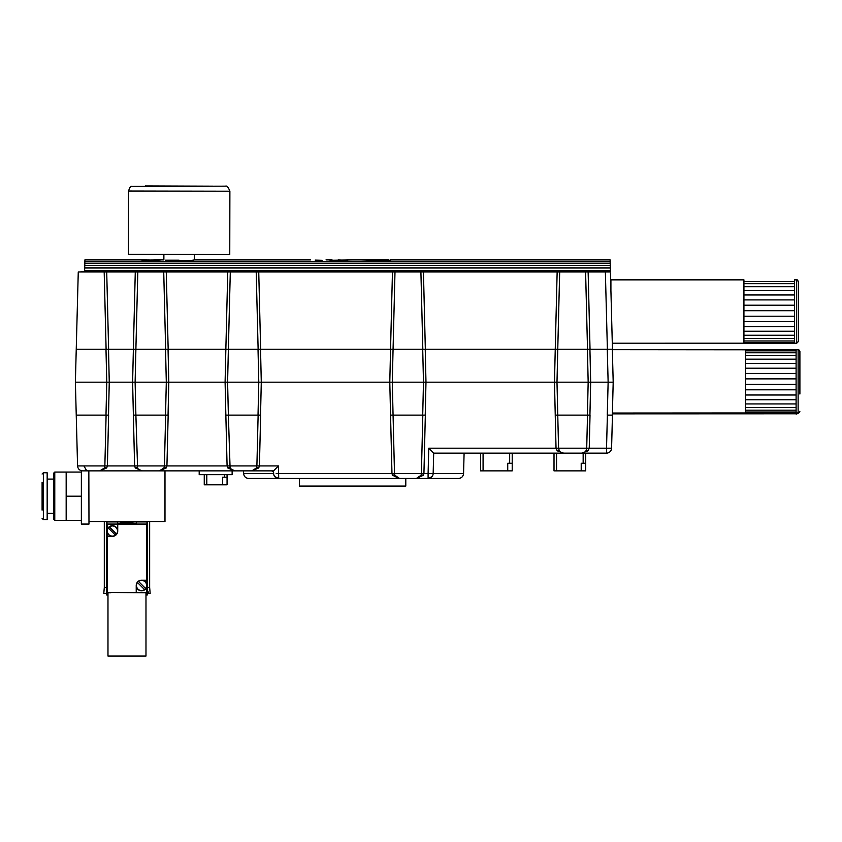 <?xml version="1.0" encoding="UTF-8"?>
<svg xmlns="http://www.w3.org/2000/svg" width="842" height="842" viewBox="0 0 842 842"><rect width="100%" height="100%" fill="white"/><g stroke="black" fill="none" stroke-linecap="round" stroke-linejoin="round"><path stroke-width="1.26" d="M101.366 271.966L81.095 271.461M253.389 271.966L233.118 271.966M582.78 271.966L562.509 271.966M84.61 271.461L84.916 259.883L84.874 261.588L610.155 261.588L610.113 259.883L610.324 267.798M322.086 260.273L315.15 260.083M194.291 254.579L194.281 259.936L192.544 260.21C187.503 261.041 169.674 260.967 165.232 260.167L179.072 260.167M150.771 260.031C163.99 259.831 163.99 259.936 150.771 260.325C137.551 259.936 137.551 259.831 150.771 260.031C163.99 259.831 163.99 259.936 150.771 260.325C137.551 259.936 137.551 259.831 150.771 260.031L150.771 260.325M163.874 259.883L161.011 259.904M140.519 259.904L84.916 259.883M610.113 259.883L390.593 259.883L390.593 260.483L387.867 260.61L361.071 259.894L388.93 259.883L388.93 261.409M388.93 260.641L389.488 260.631M361.071 259.894L351.767 259.883M334.684 260.273L329.959 260.241M347.399 260.252L338.495 259.967M352.145 259.894L330.317 260.273M88.842 470.857L88.978 524.071L81.369 524.071L81.369 470.699M87.842 470.731L86.094 469.962M85.895 469.815L85.347 469.331M42.1 482.266L42.1 510.136M54.772 520.335L54.772 472.067L53.499 473.33L53.499 519.072L54.772 520.335L66.171 520.335L66.171 472.067L54.772 472.067M43.363 472.762L47.163 472.762L47.163 519.64L43.363 519.64L43.363 472.762L42.1 474.025M81.369 472.067L66.171 472.067M81.369 496.201L66.171 496.201M81.369 520.335L66.171 520.335M147.255 521.535L147.255 595.02L145.982 595.02M107.976 595.02L106.713 595.02L106.713 521.535M106.713 587.411L104.303 587.411L104.303 521.535M104.303 587.411L103.798 593.494L106.713 593.494M147.255 587.411L149.655 587.411L149.655 521.535M148.592 591.979L147.518 591.979L148.592 591.979L148.592 593.494L150.16 593.494L149.655 587.411M147.518 591.979L147.255 593.494M147.518 593.494L148.592 593.494M229.761 254.547L128.416 254.358L128.531 191.018L229.887 191.208L229.761 254.547M610.513 275.271L610.913 290.269L610.913 279.849L743.928 279.849M798.405 324.191L798.405 281.628L798.405 341.42L796.637 343.199L796.637 279.849C796.964 279.386 797.553 279.976 798.405 281.628M794.606 321.57L743.928 321.57L743.928 316.203L794.606 316.203L794.606 326.633L743.928 326.633L743.928 321.57M794.606 326.633L794.606 331.243L743.928 331.243L743.928 326.633M794.606 331.243L794.606 335.242L743.928 335.242L743.928 331.243M794.606 335.242L794.606 338.526L743.928 338.526L743.928 335.242M794.606 338.526L794.606 340.989L743.928 340.989L743.928 338.526M794.606 340.989L794.606 342.557L743.928 342.557L743.928 340.989M794.606 342.557L794.606 343.178L743.928 343.178L743.928 342.557M794.606 280.197L794.606 281.491L743.928 281.491L743.928 280.197M794.606 281.491L794.606 283.691L743.928 283.691L743.928 281.491M794.606 283.691L794.606 286.733L743.928 286.733L743.928 283.691M794.606 286.733L794.606 290.532L743.928 290.532L743.928 286.733M794.606 290.532L794.606 294.974L743.928 294.974L743.928 290.532M794.606 294.974L794.606 299.91L743.928 299.91L743.928 294.974M794.606 299.91L794.606 305.204L743.928 305.204L743.928 299.91M794.606 305.204L794.606 310.698L743.928 310.698L743.928 305.204M610.461 273.229L612.45 349.241L612.292 343.199L796.637 343.199M794.606 310.698L794.606 316.203M743.928 316.203L743.928 310.698M612.292 343.199L743.928 343.178M796.721 343.189L798.49 341.42L798.49 281.628L796.721 279.849M612.45 349.241L607.387 349.241L612.334 349.241L613.197 382.184L612.334 415.117L607.271 415.117L612.45 415.117L611.587 448.197L606.524 448.197L607.387 415.117M106.713 271.966L108.618 349.241L76.243 349.241L78.264 271.966L588.137 271.966L590.032 349.241L607.387 349.241L605.366 271.966L610.429 271.966L610.324 267.84L84.716 267.798M590.032 349.241L587.516 349.241L585.6 271.966M559.677 271.966L557.762 349.241L587.516 349.241M587.411 415.117L588.169 382.184L556.994 382.184L557.762 415.117L555.246 415.117L554.489 382.184L556.994 382.184L557.762 349.241L555.246 349.241L557.151 271.966M423.442 271.966L425.336 349.241L555.246 349.241L554.489 382.184L425.978 382.184L425.231 415.117M425.336 349.241L422.821 349.241L420.905 271.966M394.993 271.966L393.067 349.241L422.821 349.241M422.716 415.117L423.473 382.184L392.298 382.184L393.067 415.117L390.551 415.117L389.793 382.184L392.298 382.184L393.067 349.241L390.551 349.241L392.456 271.966M258.747 271.966L260.641 349.241L390.551 349.241L389.793 382.184L261.283 382.184L260.536 415.117M260.641 349.241L258.126 349.241L256.21 271.966M230.298 271.966L228.371 349.241L258.126 349.241M258.02 415.117L258.789 382.184L227.603 382.184L228.371 415.117L225.856 415.117L225.098 382.184L227.603 382.184L228.371 349.241L225.856 349.241L227.761 271.966M166.263 271.966L168.168 349.241L225.856 349.241L225.098 382.184L168.8 382.184L168.053 415.117M168.168 349.241L165.653 349.241L163.727 271.966M137.814 271.966L135.888 349.241L165.653 349.241M165.537 415.117L166.306 382.184L135.12 382.184L135.888 415.117L133.373 415.117L132.615 382.184L135.12 382.184L135.888 349.241L133.373 349.241L135.278 271.966M108.618 349.241L133.373 349.241L132.615 382.184L109.26 382.184L108.513 415.117M610.324 267.724L610.303 267.198L610.324 267.724M84.716 267.724L84.726 267.198L84.716 267.724M588.137 271.966L605.366 271.966M106.103 349.241L104.187 271.966M796.1 407.454L745.423 407.454L745.423 403.939L796.1 403.939L796.1 412.927L612.397 413.033L613.197 382.184L612.366 413.854L613.197 382.184L608.135 382.184L607.271 349.241M612.397 351.788L612.397 349.683L796.1 349.83L796.1 350.83L745.423 350.83L745.423 349.83M799.9 394.024L799.9 351.461L799.9 394.024M796.1 410.17L745.423 410.17L745.423 407.454M796.1 412.022L745.423 412.022L745.423 410.17M796.1 349.777L745.423 349.777M796.1 350.83L796.1 352.766L745.423 352.766L745.423 350.83M796.1 352.766L796.1 355.566L745.423 355.566L745.423 352.766M796.1 355.566L796.1 359.155L745.423 359.155L745.423 355.566M796.1 359.155L796.1 363.418L745.423 363.418L745.423 359.155M796.1 363.418L796.1 368.217L745.423 368.217L745.423 363.418M796.1 368.217L796.1 373.427L745.423 373.427L745.423 368.217M796.1 373.427L796.1 378.868L745.423 378.868L745.423 373.427M796.1 378.868L796.1 384.394L745.423 384.394L745.423 378.868M796.1 384.394L796.1 389.814L745.423 389.814L745.423 384.394M796.1 389.814L796.1 394.993L745.423 394.993L745.423 389.814M796.1 394.993L796.1 399.75L745.423 399.75L745.423 394.993M796.1 412.927L798.121 413.033L798.121 349.683L796.1 349.83M796.1 399.75L796.1 403.939M745.423 403.939L745.423 399.75M612.366 413.854L794.406 413.79L794.406 412.969L745.423 412.969L745.423 412.022M743.728 413.79L743.728 413.033M794.406 413.79L796.437 413.854C796.679 414.369 797.279 413.78 798.205 412.075M588.095 450.786L581.696 453.122L563.593 453.122A5.063 5.063 0 0 1 559.32 450.786L558.562 448.197L557.762 415.117L590.032 415.117L589.242 448.197L588.095 450.786A2.537 1.2 32.6 0 0 585.958 450.786L586.716 448.197L587.516 415.117M392.488 475.256A2.537 0.874 158.4 0 1 394.845 475.256L399.561 478.466L392.488 475.256L391.972 473.53L394.498 473.53L393.067 415.117L425.336 415.117L423.926 473.53L421.389 473.53L422.821 415.117M230.403 468.531L234.665 470.867L227.793 467.963A2.537 1 154.7 0 1 230.087 467.963L228.371 415.117L260.641 415.117L259.42 465.931L258.704 467.963L251.842 470.867L256.421 467.963A2.537 1 -154.7 0 1 258.704 467.963M137.604 467.963A5.063 5.063 0 0 0 142.182 470.867L135.309 467.963A2.537 1 154.7 0 1 137.604 467.963L135.888 415.117L168.168 415.117L166.937 465.931L166.221 467.963L159.359 470.867L163.937 467.963A2.537 1 -154.7 0 1 166.221 467.963M163.516 468.689L163.937 467.963A5.063 5.063 0 0 1 159.359 470.867L99.809 470.867A5.063 5.063 0 0 0 104.397 467.963L104.861 465.931L77.569 465.931L76.243 415.117L108.618 415.117L107.397 465.931L106.681 467.963L99.809 470.867L104.397 467.963A2.537 1 -154.7 0 1 106.681 467.963M555.236 415.117L556.036 448.197L557.183 450.786A2.537 1.2 -32.6 0 1 559.32 450.786A5.063 5.063 0 0 0 563.593 453.122L557.183 450.786M133.373 415.117L134.604 465.931L135.309 467.963M587.411 349.241L588.169 382.184L590.674 382.184L589.926 415.117M105.987 415.117L106.755 382.184L109.26 382.184L108.513 349.241M76.243 415.117L75.38 382.184L106.755 382.184L105.987 349.241M422.716 349.241L423.473 382.184L425.978 382.184L425.231 349.241M258.02 349.241L258.789 382.184L261.283 382.184L260.536 349.241M81.663 415.117L82.579 415.117M390.551 415.117L391.972 473.53L276.165 473.53M165.537 349.241L166.306 382.184L168.8 382.184L168.053 349.241M225.856 415.117L227.087 465.931L227.793 467.963M589.926 349.241L590.674 382.184L608.135 382.184L607.271 415.117M584.906 451.975L585.674 451.186M560.846 452.322L561.456 452.659M581.696 453.122A5.063 5.063 0 0 0 585.958 450.786A5.063 5.063 0 0 1 581.696 453.122L606.524 453.122A5.063 5.063 0 0 0 611.587 448.197A5.063 5.063 0 0 1 606.524 453.122L606.524 448.197L428.757 448.197L433.693 453.122L428.757 448.197L428.094 473.53L463.563 473.53L464.1 453.122M563.593 453.122L433.693 453.122L433.156 473.53A5.063 5.063 0 0 1 428.094 478.466L431.946 476.688M256 468.689L256.894 465.931L278.502 465.931L273.566 470.867L234.665 470.867A5.063 5.063 0 0 1 230.087 467.963A5.063 5.063 0 0 0 234.665 470.867L159.359 470.867A5.063 5.063 0 0 0 163.937 467.963L164.411 465.931L104.861 465.931L106.103 415.117M83.905 465.931L86.347 470.131M258.126 415.117L256.894 465.931L164.411 465.931L165.653 415.117M271.092 470.867A2.537 2.537 0 0 1 273.629 473.33M138.204 468.941L140.214 470.467M140.614 470.615L141.972 470.857M273.566 470.867L273.629 473.53A5.063 5.063 0 0 0 278.702 478.466L248.695 478.466C245.675 478.182 243.991 476.54 243.633 473.53L273.629 473.53L273.566 470.867L243.559 470.867L243.633 473.53M606.524 453.122A5.063 5.063 0 0 0 611.587 448.197L612.45 415.117M463.563 473.53C463.205 476.54 461.511 478.182 458.501 478.466L428.094 478.466L428.094 473.53L423.926 473.53L423.4 475.256A2.537 0.874 21.6 0 0 421.042 475.256L421.389 473.53L394.498 473.53L394.845 475.256A5.063 5.063 0 0 0 399.561 478.466L278.702 478.466L274.85 476.688M423.4 475.256L416.337 478.466L421.042 475.256A5.063 5.063 0 0 1 416.337 478.466L399.561 478.466A5.063 5.063 0 0 1 394.845 475.256M104.397 467.963A5.063 5.063 0 0 1 99.809 470.867L82.642 470.867C79.622 470.583 77.938 468.931 77.569 465.931M256.421 467.963A5.063 5.063 0 0 1 251.842 470.867M431.988 476.635L432.862 475.13M433.114 474.109L433.156 473.53M273.629 473.53L273.682 474.109M273.934 475.13L274.808 476.635M428.094 478.466L416.337 478.466A5.063 5.063 0 0 0 421.042 475.256M299.373 478.466L299.373 486.066L405.791 486.066L405.791 478.466M480.54 453.122L480.54 470.867L507.737 470.867L507.737 463.258L512.21 463.258L512.21 470.867L507.737 470.867M512.21 463.258L512.21 453.122M554.015 453.122L554.015 470.867L581.212 470.867L581.212 463.258L585.685 463.258L585.685 470.867L581.212 470.867M585.685 463.258L585.685 453.122M206.795 474.667L206.795 484.803L227.066 484.803L227.066 477.193L222.583 477.193L222.583 484.803M206.795 484.803L204.259 484.803L204.259 474.667M227.066 474.667L227.066 477.193M199.196 470.867L232.129 470.867L232.129 474.667L199.196 474.667L199.196 470.867M88.978 521.535L164.99 521.535L164.99 470.867M160.906 271.966L140.635 271.966M418.085 271.966L397.813 271.966M116.491 534.049A5.063 5.063 0 0 0 109.407 526.955A5.063 5.063 0 0 0 108.829 534.628A5.063 5.063 0 0 0 116.491 534.049L109.407 526.955M108.334 528.039L115.417 535.123M117.733 531.039A5.326 5.326 0 0 0 112.407 525.724A5.326 5.326 0 0 0 107.092 531.039A5.326 5.326 0 0 0 112.407 536.365A5.326 5.326 0 0 0 117.733 531.039L117.733 524.071L107.344 524.071L107.344 529.418M107.344 532.66L107.344 536.365L112.407 536.365M107.344 536.365L107.344 592.484L136.225 592.484L136.225 585.516A5.326 5.326 0 0 0 141.551 590.831A5.326 5.326 0 0 0 146.866 585.516A5.326 5.326 0 0 0 141.551 580.191A5.326 5.326 0 0 0 136.225 585.516M117.733 524.071L146.613 524.071L146.613 580.191L141.551 580.191M146.613 587.137L146.613 592.484L136.225 592.484M146.613 580.191L146.613 583.895M145.634 588.516A5.063 5.063 0 0 0 138.541 581.433A5.063 5.063 0 0 0 137.962 589.095A5.063 5.063 0 0 0 145.634 588.516L138.541 581.433M137.467 582.506L144.55 589.6M110.891 592.736L107.976 592.736L107.976 656.076L145.982 656.076L145.982 592.736L110.891 592.484M128.9 521.935L126.91 522.472L128.826 522.987L124.374 522.987L126.279 522.472L124.3 521.935L128.9 521.935L127.374 522.598M117.48 521.914L136.478 521.914L136.478 523.482L117.48 523.482L117.48 521.914L106.966 521.914L106.966 594.641L107.976 594.641M128.826 522.987L124.374 522.987M125.826 522.598L124.3 521.935M132.92 523.24L129.489 523.24L132.373 522.882L129.489 522.808L132.373 522.45L129.489 521.935L132.92 521.935L132.92 523.24M122.627 522.187L122.627 522.882L123.953 523.24L120.753 523.24L122.079 522.882L122.079 522.187M132.92 522.987L129.489 522.987M132.373 522.45L129.489 522.04M122.079 522.882L122.079 521.935L122.627 522.882M123.953 522.987L120.753 522.987M136.478 521.914L147.003 521.914L147.003 594.641L145.982 594.641M132.373 522.882L129.489 522.556M84.621 271.324L610.418 271.324M84.642 270.524L610.397 270.524M796.437 413.033L796.437 413.854M278.502 465.931L278.702 478.466M483.076 470.867L483.076 453.122M509.673 453.122L509.673 463.258M556.551 470.867L556.551 453.122M583.159 453.122L583.159 463.258M224.53 477.193L224.53 474.667M213.142 186.166L145.287 185.924L213.142 186.166M387.804 259.894L387.804 260.599M194.281 259.883L310.593 259.883M326.022 259.883L332.064 259.883M374.585 259.883L388.93 259.883M43.363 519.64L42.1 518.367M53.499 479.098L47.163 479.098M53.499 513.304L47.163 513.304M163.885 254.516L163.874 259.936M794.606 279.849L796.637 279.849M794.69 343.199L796.721 343.199M84.61 271.187L610.418 271.187M84.705 268.009L610.324 268.009M84.831 263.209L610.197 263.209M84.779 265.325L610.261 265.325M798.121 349.683C798.437 349.177 799.026 349.777 799.9 351.461M798.121 413.033C798.437 413.538 799.026 412.938 799.9 411.254M76.243 349.241L75.38 382.184M229.887 191.208C228.319 187.177 226.845 185.503 225.456 186.166L131.468 186.429C130.794 185.808 129.815 187.334 128.531 191.018"/></g></svg>
